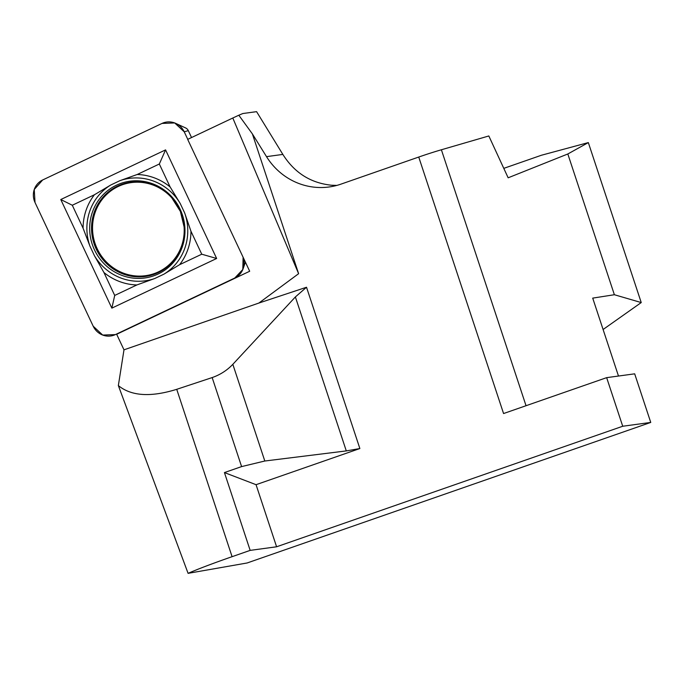 <?xml version="1.0" encoding="UTF-8"?>
<svg xmlns="http://www.w3.org/2000/svg" width="685" height="685" viewBox="0 0 685 685"><rect width="100%" height="100%" fill="white"/><g stroke="black" fill="none" stroke-linecap="round" stroke-linejoin="round"><path stroke-width="1.03" d="M298.617 273.692L232.797 118.008L187.673 139.38L249.691 271.251L116.673 334.271L123.985 349.829L118.351 385.578C131.246 396.144 150.709 397.394 176.73 389.32L212.162 377.572C220.159 374.798 227.052 370.38 232.832 364.326L295.381 296.947L306.52 287.246L258.896 303.044L298.617 273.692L252.38 133.9L266.508 156.642L282.854 154.416L256.584 111.655L242.824 113.53L238.817 115.226L252.38 133.9M232.797 118.008L238.817 115.226M117.007 333.826L116.673 334.271M336.815 185.412L331.66 185.241C310.733 183.1 294.464 172.826 282.854 154.416M618.486 376.039L592.713 298.121L614.376 294.73L641.237 302.565L588.329 142.583L541.424 155.247L503.792 168.356M232.832 364.326L264.812 461.014L346.293 450.91L359.865 448.538L256.053 484.689L224.432 472.573L250.162 550.38L232.087 556.682A79.743 4.316 -18.3 0 0 188.084 573.345L118.351 385.578M224.432 472.573L241.6 466.596L212.162 377.572M641.237 302.565L603.1 329.502M256.053 484.689L276.594 546.784L622.725 426.25L650.75 422.431L247.148 562.976L188.084 573.345M123.985 349.829L258.896 303.044M264.812 461.014L241.6 466.596M276.594 546.784L250.162 550.38M650.75 422.431L634.678 373.83L606.653 377.649L622.725 426.25M588.329 142.583L567.822 153.979L508.15 177.8L488.825 135.964L441.388 149.767A28.479 1.541 161.7 0 0 418.74 157.045L341.01 184.119A66.65 63.91 82.2 0 1 329.1 186.971A66.65 63.91 82.2 0 1 266.508 156.642M614.376 294.73L567.822 153.979M359.865 448.538L306.52 287.246M418.74 157.045L503.569 413.543L606.653 377.649M183.905 224.885A47.188 45.595 67.1 0 1 184.017 225.922A47.188 45.595 67.1 0 1 154.099 273.64A47.188 45.595 67.1 0 1 96.183 246.446A47.188 45.595 67.1 0 1 118.291 186.448A47.188 45.595 67.1 0 1 172.492 198.667A47.188 45.595 67.1 0 1 173.185 199.489M188.289 130.621A5.463 5.274 -112.9 0 0 185.601 127.932L175.814 123.42A17.091 16.509 67.1 0 1 184.231 131.82L188.289 130.621L191.543 137.548M165.573 149.887L60.777 199.532L111.852 308.13L216.648 258.485L165.573 149.887L159.331 164.006L170.111 186.936L180.206 203.471A51.932 50.176 -112.9 0 0 119.918 180.669L110.756 185.01A51.932 50.176 -112.9 0 0 89.975 246.215L94.444 255.719A51.932 50.176 -112.9 0 0 154.733 278.521L163.895 274.18A51.932 50.176 -112.9 0 0 184.676 212.975L180.206 203.471M184.231 131.82L187.767 139.338L184.231 131.82L174.718 122.957L162.037 123.42L42.667 179.975L34.25 189.497L35.021 202.503L93.194 326.197L102.707 335.068L115.388 334.597L234.75 278.041L242.807 269.505L243.107 257.252A17.091 16.509 67.1 0 1 243.115 268.691A17.091 16.509 67.1 0 1 234.75 278.041L115.388 334.597A17.091 16.509 67.1 0 1 93.194 326.197L35.021 202.503A17.091 16.509 67.1 0 1 42.667 179.975L162.037 123.42A17.091 16.509 67.1 0 1 175.814 123.42M116.45 185.198A49.063 47.402 67.1 0 1 184.864 234.219A49.063 47.402 67.1 0 1 110.662 269.368A49.063 47.402 67.1 0 1 116.45 185.198M184.676 212.975L190.961 231.273A55.536 53.653 67.1 0 1 179.624 264.684L163.895 274.18M103.932 272.51A55.536 53.653 -112.9 0 0 136.837 284.96L114.712 295.44L103.932 272.51L94.444 255.719M154.733 278.521L136.837 284.96M119.918 180.669L137.206 174.495A55.536 53.653 67.1 0 1 170.111 186.936M94.419 194.763A55.536 53.653 -112.9 0 0 83.073 228.173L72.293 205.243L94.419 194.763L110.756 185.01M89.975 246.215L83.073 228.173M137.206 174.495L159.331 164.006M190.961 231.273L201.75 254.203L179.624 264.684M216.648 258.485L201.75 254.203M111.852 308.13L114.712 295.44M60.777 199.532L72.293 205.243M176.73 389.32L232.087 556.682M346.293 450.91L295.381 296.947M441.388 149.767L526.037 405.717M117.623 186.072A47.804 46.186 67.1 0 1 184.282 233.825A47.804 46.186 67.1 0 1 111.989 268.075A47.804 46.186 67.1 0 1 117.623 186.072M171.849 197.931L180.36 211.374L184.085 226.838M245.418 262.149L243.115 268.691"/></g></svg>
